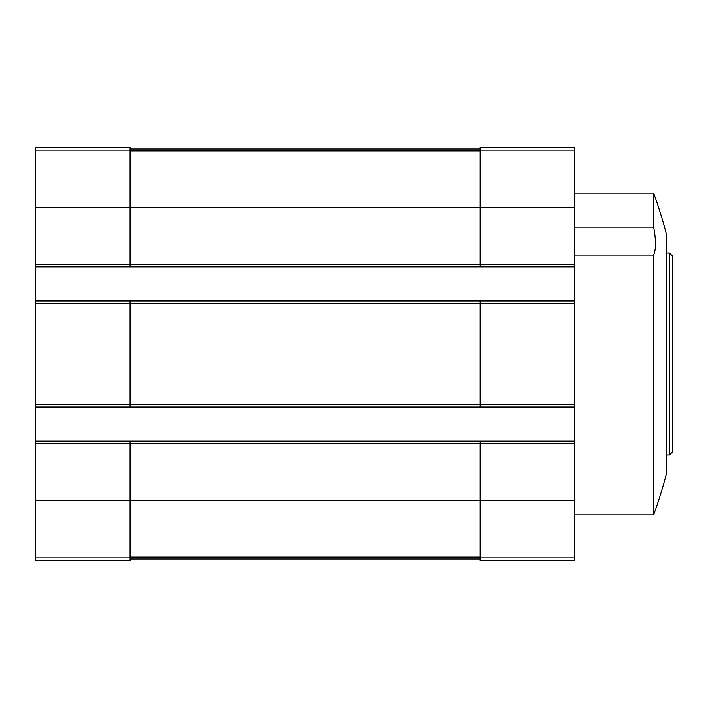 <?xml version="1.0" encoding="UTF-8"?>
<svg xmlns="http://www.w3.org/2000/svg" width="708" height="708" viewBox="0 0 708 708"><rect width="100%" height="100%" fill="white"/><g stroke="black" fill="none" stroke-linecap="round" stroke-linejoin="round"><path stroke-width="1.06" d="M35.4 150.061L130.033 150.061L130.033 147.379L35.4 147.379L35.4 264.411L480.174 264.411L480.174 147.379L574.808 147.379L574.808 560.621L480.174 560.621L480.174 557.939L574.808 557.939M653.67 193.125A473.165 473.165 0 0 1 666.29 233.613L666.29 474.387A473.165 473.165 0 0 1 653.67 514.875L653.67 255.119C656.112 249.473 656.112 240.136 653.67 227.1L653.67 193.125L574.808 193.125M653.67 227.1L574.808 227.1M653.67 255.119L574.808 255.119M35.4 264.411L35.4 560.621L130.033 560.621L130.033 443.589L574.808 443.589M35.4 404.472L130.033 404.472L130.033 303.528L574.808 303.528M35.4 266.934L130.033 266.934L130.033 207.32L574.808 207.32M35.4 441.066L130.033 441.066L130.033 443.589L35.4 443.589M480.174 406.994L480.174 404.472L130.033 404.472L130.033 406.994L574.808 406.994M35.4 301.006L130.033 301.006L130.033 303.528L35.4 303.528M130.033 150.061L130.033 207.32L35.4 207.32M130.033 441.066L480.174 441.066L480.174 557.939M574.808 404.472L480.174 404.472L480.174 301.006L574.808 301.006M574.808 264.411L480.174 264.411L480.174 266.934L574.808 266.934M130.033 559.037L480.174 559.037M130.033 148.963L480.174 148.963M130.033 266.934L480.174 266.934M130.033 301.006L480.174 301.006M480.174 441.066L574.808 441.066M35.4 406.994L130.033 406.994M669.449 253.057L669.449 454.943L672.6 451.793L672.6 256.207L669.449 253.057L666.29 253.057M35.4 500.68L574.808 500.68M35.4 557.939L130.033 557.939M130.033 557.143L480.174 557.143M130.033 150.857L480.174 150.857M480.174 150.061L574.808 150.061M653.67 514.875L574.808 514.875M669.449 454.943L666.29 454.943"/></g></svg>
